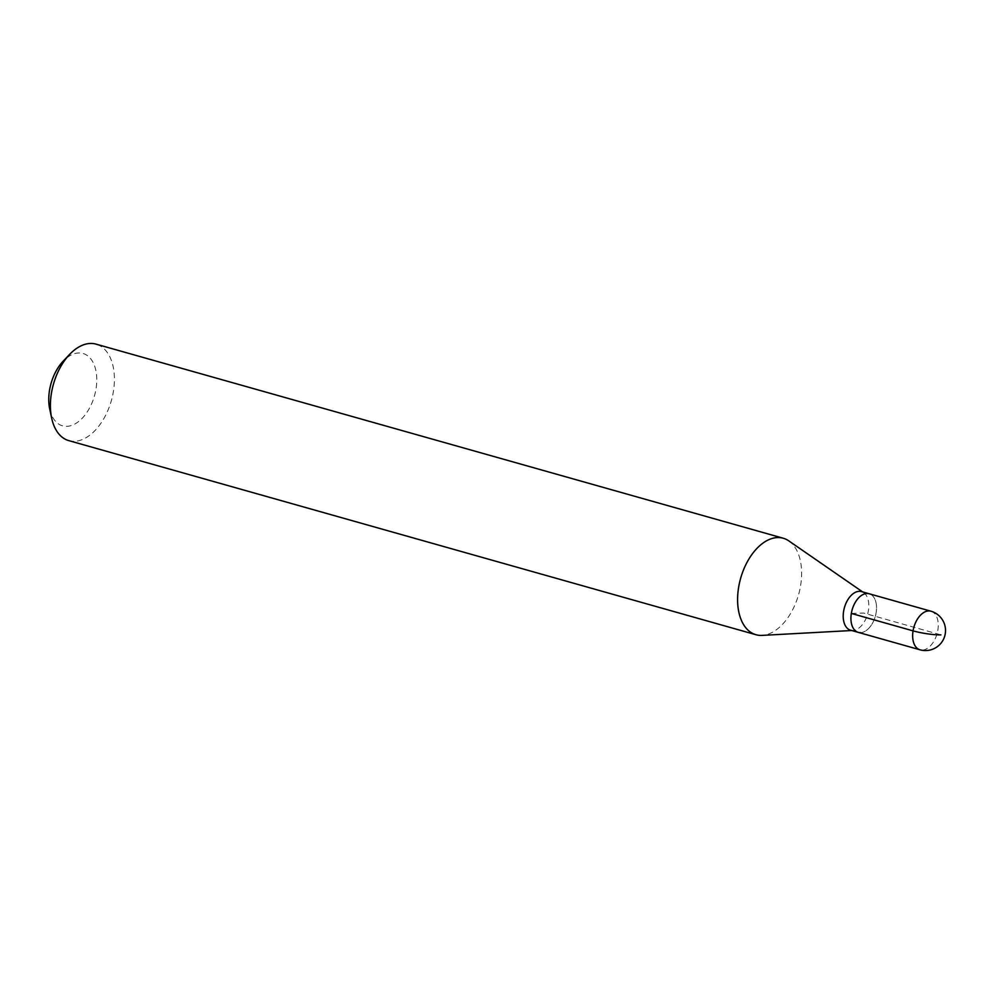 <?xml version="1.0" encoding="UTF-8"?>
<svg xmlns="http://www.w3.org/2000/svg" width="994" height="994" viewBox="0 0 994 994"><rect width="100%" height="100%" fill="white"/><g stroke="black" fill="none" stroke-linecap="round" stroke-linejoin="round"><path stroke-width="0.75" stroke-dasharray="4.97 3.73" d="M860.518 632.644A20.054 12.04 105.8 0 0 875.776 614.528A20.054 12.04 105.8 0 0 869.178 593.766A20.054 12.04 -74.2 0 1 875.776 614.528A20.054 12.04 -74.2 0 1 860.518 632.644A20.054 12.04 105.8 0 1 858.282 632.37M850.553 630.184A20.054 12.04 105.8 0 0 852.802 630.457A20.054 12.04 105.8 0 0 853.001 630.444A20.054 12.04 105.8 0 0 867.6 614.155A20.054 12.04 105.8 0 0 863.687 592.635A20.054 12.04 105.8 0 0 861.463 591.592M788.789 540.873A50.135 30.106 -74.2 0 1 798.58 594.66A50.135 30.106 -74.2 0 1 762.087 635.39M68.785 440.628A50.135 30.106 105.8 0 0 74.401 441.311A50.135 30.106 105.8 0 0 112.521 396.022A50.135 30.106 105.8 0 0 96.033 344.135M49.7 408.944A37.598 22.576 105.8 0 0 66.76 426.351A37.598 22.576 105.8 0 0 96.008 388.965A37.598 22.576 105.8 0 0 78.774 352.957A37.598 22.576 105.8 0 0 63.206 361.145M851.324 613.435L863.724 613.062L940.896 634.868M930.918 611.198A20.054 12.04 -74.2 0 1 937.504 631.96A20.054 12.04 -74.2 0 1 922.258 650.076A20.054 12.04 -74.2 0 1 920.009 649.803M863.687 592.635L862.643 591.915M853.001 630.444L851.734 630.519"/><path stroke-width="1.49" d="M860.518 632.644A20.054 12.04 -74.2 0 1 858.282 632.37L850.553 630.184A20.054 12.04 105.8 0 1 843.968 609.421A20.054 12.04 105.8 0 1 859.214 591.318A20.054 12.04 105.8 0 1 861.463 591.592L869.178 593.766A20.054 12.04 105.8 0 0 866.93 593.493A20.054 12.04 105.8 0 0 851.684 611.608A20.054 12.04 105.8 0 0 858.282 632.37A20.054 12.04 -74.2 0 1 851.684 611.608A20.054 12.04 -74.2 0 1 866.93 593.493A20.054 12.04 -74.2 0 1 869.178 593.766L930.918 611.198A20.054 12.04 -74.2 0 0 928.669 610.937A20.054 12.04 -74.2 0 0 913.411 629.04A20.054 12.04 -74.2 0 0 920.009 649.803A20.054 20.054 0 0 0 945.369 632.954A20.054 20.054 0 0 0 930.918 611.198M851.734 630.519L762.087 635.39A50.135 30.106 -74.2 0 1 761.603 635.414A50.135 30.106 -74.2 0 1 755.987 634.731A50.135 30.106 -74.2 0 1 739.499 582.832A50.135 30.106 -74.2 0 1 777.631 537.555A50.135 30.106 -74.2 0 1 783.247 538.239A50.135 30.106 -74.2 0 1 788.789 540.873L862.643 591.915M783.247 538.239L96.033 344.135A50.135 30.106 105.8 0 0 90.417 343.452A50.135 30.106 105.8 0 0 69.655 354.373A50.135 30.106 105.8 0 0 51.663 418.101A50.135 30.106 105.8 0 0 68.785 440.628L755.987 634.731M69.655 354.373L63.206 361.145A37.598 22.576 105.8 0 0 49.7 408.944L51.663 418.101M940.896 634.868A20.054 2.982 -170.7 0 1 913.064 630.867L851.324 613.435M858.282 632.37L920.009 649.803"/></g></svg>
